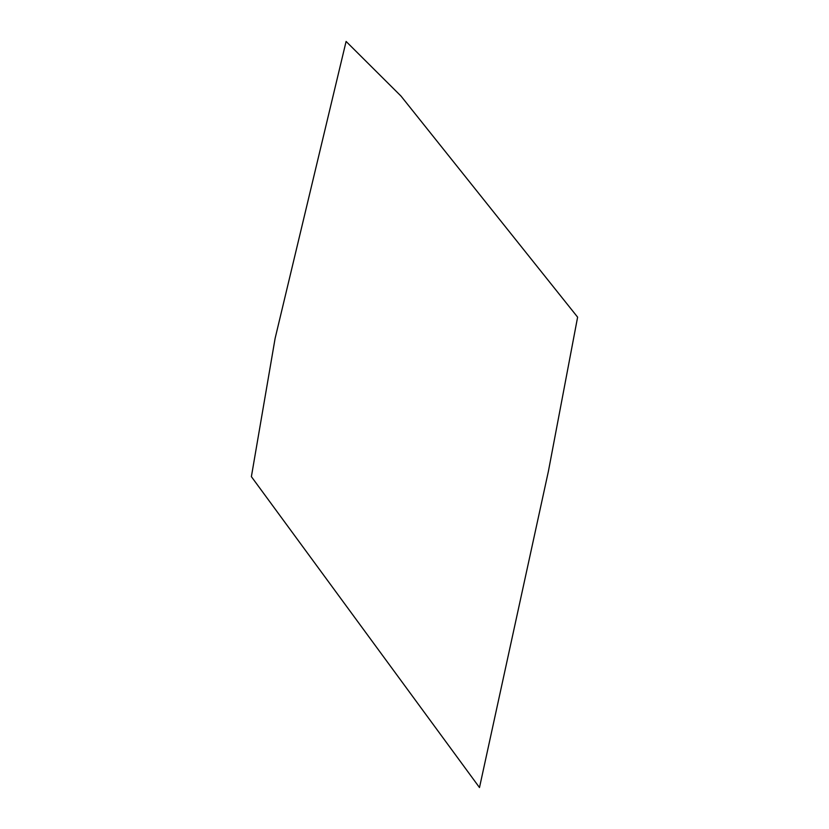 <?xml version="1.0" encoding="UTF-8"?>
<svg xmlns="http://www.w3.org/2000/svg" width="829" height="829" viewBox="0 0 829 829"><rect width="100%" height="100%" fill="white"/><g stroke="black" fill="none" stroke-linecap="round" stroke-linejoin="round"><path stroke-width="1.24" d="M479.494 787.55L251.384 476.644L275.114 338.387L346.097 41.45L400.977 96.05L577.616 317.155L548.415 471.235L479.494 787.55"/></g></svg>
